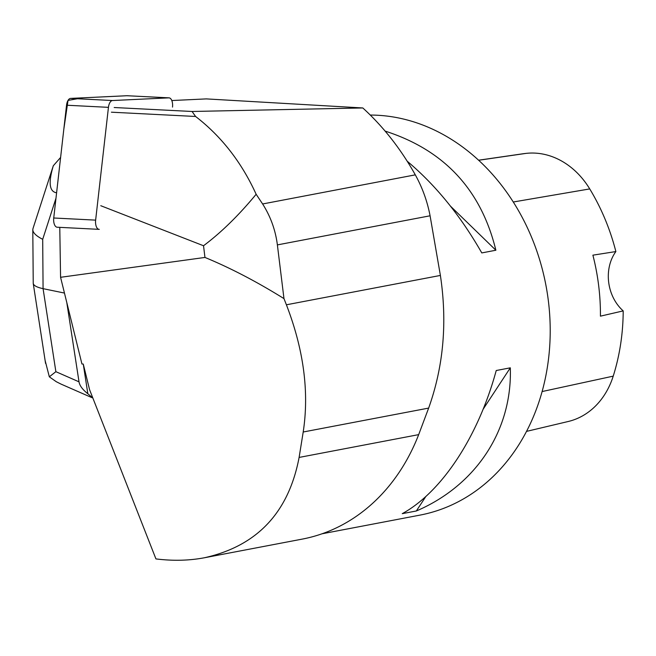 <?xml version="1.0" encoding="UTF-8"?>
<svg xmlns="http://www.w3.org/2000/svg" width="656" height="656" viewBox="0 0 656 656"><rect width="100%" height="100%" fill="white"/><g stroke="black" fill="none" stroke-linecap="round" stroke-linejoin="round"><path stroke-width="0.98" d="M172.512 107.092A8.036 3.952 92.9 0 0 169.051 97.859A8.036 3.952 92.9 0 0 168.863 97.859L112.529 100.532A8.036 3.952 92.9 0 0 108.445 107.346L95.637 220.129A8.036 3.952 92.9 0 0 99.097 229.354A8.036 3.952 92.9 0 0 99.286 229.354M57.384 227.23A8.036 3.952 -87.1 0 1 57.187 227.222A8.036 3.952 -87.1 0 1 53.735 217.997L66.543 105.214A8.036 3.952 -87.1 0 1 70.627 98.4L126.961 95.727A8.036 3.952 -87.1 0 1 127.149 95.727A8.036 3.952 -87.1 0 1 127.338 95.751M286.401 304.794L283.974 298.611C256.791 281.695 230.453 267.968 204.959 257.439L60.573 277.299L81.943 363.998L83.263 364.064L89.585 389.713L155.931 558.912C172.946 561.036 189.117 560.65 204.434 557.756L302.203 539.117A203.918 168.051 -100.8 0 0 418.676 434.633L428.647 408.089C443.522 366.507 447.441 322.285 440.389 275.438L286.401 304.794C303.712 349.673 309.32 392.075 303.203 432.001L299.111 457.429C288.607 512.59 257.045 546.038 204.434 557.756M60.573 277.299L59.778 227.361M171.806 100.54L206.32 98.9L362.817 107.961C383.366 126.723 400.865 149.027 415.305 174.857L262.621 203.967C270.584 216.505 275.504 230.149 277.381 244.901L283.974 298.611M100.778 205.713L203.524 245.746C221.244 232.478 238.784 215.316 256.143 194.266C241.605 162.311 221.416 136.382 195.595 116.473L111.405 112.192M203.524 245.746L204.959 257.439M322.022 533.795L419.938 515.124A202.401 166.804 -100.8 0 0 548.359 300.801A202.401 166.804 -100.8 0 0 370.279 115.054M407.204 161.22C435.617 185.066 460.479 215.635 481.791 252.921L495.87 250.231C481.143 189.773 444.219 150.06 385.097 131.093M496.231 370.517C478.232 436.609 441.906 491.943 402.251 513.664L416.33 510.983C476.076 485.424 512.402 430.09 510.311 367.827L496.231 370.517M440.389 275.438L430.082 215.791C427.327 201.335 422.407 187.69 415.305 174.857M526.522 431.386L568.194 421.505A79.917 65.862 -100.8 0 0 613.221 376.142A196.292 161.77 -100.8 0 0 623.2 310.895L600.437 316.159A197.366 162.655 79.2 0 0 592.893 255.168L615.869 251.56A196.292 161.77 -100.8 0 0 589.736 188.92A79.917 65.862 -100.8 0 0 526.005 153.389A196.292 161.77 -100.8 0 0 521.971 153.914L478.593 160.203M615.869 251.56A40.483 33.358 -100.8 0 0 623.2 310.895M450.557 206.23L495.87 250.231M510.311 367.827L483.16 409.18M425.826 496.518L416.33 510.983M114.201 107.518L192.069 111.479L362.817 107.961M256.143 194.266L262.621 203.967M192.069 111.479L195.595 116.473M32.8 229.985L33.235 283.4C33.669 285.606 36.949 287.353 43.075 288.656L55.875 371.681L79.015 381.833L66.797 302.555M79.015 381.833C79.655 385.671 82.599 389.648 87.838 393.748L83.263 364.064M60.606 157.456L53.3 165.763C48.241 182.68 49.339 191.691 56.596 192.782M87.838 393.748L92.824 397.987M32.98 228.559L32.8 229.739C32.931 232.806 36.236 236.004 42.697 239.317L43.075 288.656L64.452 293.06M92.02 397.692L60.992 384.08L56.252 381.694L49.331 376.815L45.092 360.365M55.875 371.681L49.331 376.815M53.3 165.763L33.013 228.468M95.637 220.129L53.735 217.997L63.812 129.273L68.027 100.401L82.64 97.834L126.961 95.727L168.863 97.859M108.445 107.346L66.543 105.214M70.627 98.4L112.529 100.532M526.005 153.389L478.65 160.261M613.221 376.142L542.11 391.55M589.736 188.92L513.271 201.999M430.082 215.791L277.381 244.901M428.647 408.089L303.203 432.001M418.676 434.633L299.111 457.429M55.973 198.268L42.697 239.317M99.097 229.354L57.187 227.222M169.051 97.859L127.149 95.727M45.559 363.399L33.235 283.4"/></g></svg>
